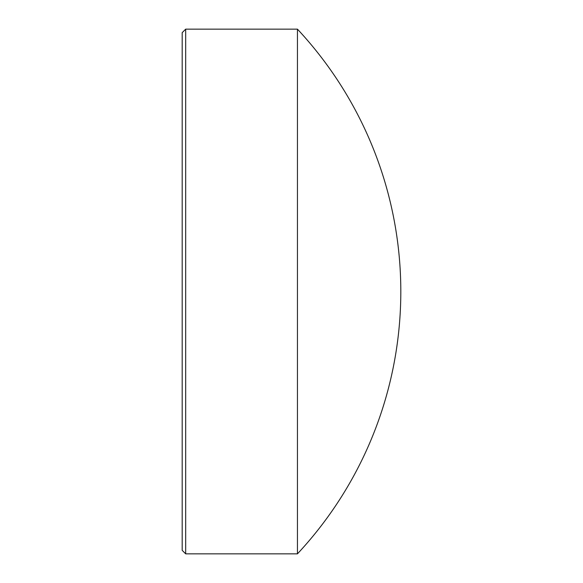 <?xml version="1.0" encoding="UTF-8"?>
<svg xmlns="http://www.w3.org/2000/svg" width="583" height="583" viewBox="0 0 583 583"><rect width="100%" height="100%" fill="white"/><g stroke="black" fill="none" stroke-linecap="round" stroke-linejoin="round"><path stroke-width="0.44" stroke-dasharray="2.92 2.19" d="M182.188 32.648L182.188 550.352M185.686 553.85L185.686 29.15M297.447 553.85L297.447 29.15"/><path stroke-width="0.87" d="M182.188 550.352L182.188 32.648L185.686 29.15L185.686 553.85L182.188 550.352M297.447 553.85A384.612 384.612 0 0 0 297.447 29.15L297.447 553.85L185.686 553.85M297.447 29.15L185.686 29.15"/></g></svg>
